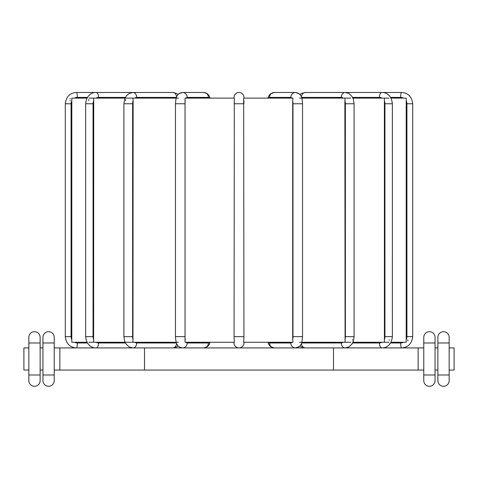 <?xml version="1.0" encoding="UTF-8"?>
<svg xmlns="http://www.w3.org/2000/svg" width="478" height="478" viewBox="0 0 478 478"><rect width="100%" height="100%" fill="white"/><g stroke="black" fill="none" stroke-linecap="round" stroke-linejoin="round"><path stroke-width="0.72" d="M88.914 342.272L125.069 342.272M71.814 98.51L71.796 342.272L87.038 342.272M125.756 342.272L176.209 342.272M176.926 342.272L178.467 342.272M234.065 336.632L234.328 98.115L185.04 98.115L185.04 342.272L234.328 342.272L234.065 336.632L243.935 336.632L243.672 98.115L292.96 98.115L292.709 100.715A6.345 2.169 90 0 1 292.972 103.762L292.972 336.632A6.345 2.169 90 0 1 292.709 339.673L292.709 100.715M243.935 336.632L243.672 342.272L292.96 342.272L292.709 339.673M301.791 342.272L350.727 342.272M299.533 342.272L301.074 342.272M352.931 342.272L389.086 342.272M390.962 342.272L406.204 342.272L406.204 98.115L390.962 98.115M234.065 342.977L234.065 342.272L234.065 342.977A4.935 4.935 0 0 0 239 347.912A4.935 4.935 0 0 0 243.935 342.977A4.935 4.935 0 0 1 239 347.912A4.935 4.935 0 0 1 234.065 342.977A4.935 4.935 0 0 0 239 347.912A4.935 4.935 0 0 0 243.935 342.977L243.935 342.272M352.435 340.181L352.441 339.673M384.414 342.272L384.384 98.372M352.931 98.115L389.086 98.115M345.08 342.272L344.877 100.715L345.08 98.115L350.727 98.115M301.791 98.115L345.08 98.115M125.756 98.115L132.92 98.115L133.123 100.715L132.968 341.991M132.92 98.115L176.209 98.115M88.914 98.115L93.586 98.115L93.724 100.715L93.628 341.949M93.586 98.115L125.069 98.115M71.796 98.115L87.038 98.115M125.589 99.538L125.559 100.715M88.806 99.544L88.788 100.715M70.164 98.534L70.152 98.988M70.135 100.344L70.135 100.715M389.206 340.181L389.212 339.673M407.854 340.951L407.865 339.673M176.926 98.115L178.467 98.115M299.533 98.115L301.074 98.115M243.935 98.115L243.935 97.41A4.935 4.935 0 0 0 239 92.475A4.935 4.935 0 0 0 234.065 97.41A4.935 4.935 0 0 1 239 92.475A4.935 4.935 0 0 1 243.935 97.41L243.935 98.115L243.935 97.41A4.935 4.935 0 0 0 239 92.475A4.935 4.935 0 0 0 234.065 97.41L234.065 98.115M234.065 103.762L243.935 103.762L243.935 100.715M423.777 342.977L423.777 380.637A5.64 5.64 0 0 0 429.417 386.278A5.64 5.64 0 0 0 435.058 380.637L435.058 337.337L435.058 342.977L423.777 342.977L423.777 337.337L423.777 342.977M435.058 347.912L437.878 347.912M449.165 347.912L454.1 347.912L454.1 370.062L449.165 370.062M54.223 347.912L423.777 347.912M28.835 370.062L23.9 370.062L23.9 347.912L28.835 347.912M40.122 347.912L42.942 347.912M437.878 337.337L437.878 380.637A5.64 5.64 0 0 0 443.524 386.278A5.64 5.64 0 0 0 449.165 380.637L449.165 337.337L449.165 342.977L437.878 342.977L437.878 337.337A5.64 5.64 0 0 1 443.524 331.696A5.64 5.64 0 0 1 449.165 337.337M435.058 370.062L437.878 370.062M54.223 370.062L423.777 370.062M40.122 370.062L42.942 370.062M418.13 347.912L418.13 370.062M423.777 337.337A5.64 5.64 0 0 1 429.417 331.696A5.64 5.64 0 0 1 435.058 337.337M333.501 347.912L333.501 370.062M144.499 347.912L144.499 370.062M59.87 347.912L59.87 370.062M28.835 337.337L28.835 380.637A5.64 5.64 0 0 0 34.476 386.278A5.64 5.64 0 0 0 40.122 380.637L40.122 337.337L40.122 342.977L28.835 342.977L28.835 337.337A5.64 5.64 0 0 1 34.476 331.696A5.64 5.64 0 0 1 40.122 337.337M42.942 337.337L42.942 380.637A5.64 5.64 0 0 0 48.583 386.278A5.64 5.64 0 0 0 54.223 380.637L54.223 337.337L54.223 342.977L42.942 342.977L42.942 337.337A5.64 5.64 0 0 1 48.583 331.696A5.64 5.64 0 0 1 54.223 337.337M87.45 342.977L77.334 342.977A6.345 6.25 -90 0 1 74.472 342.272M76.48 347.912C69.907 347.47 66.179 343.706 65.295 336.632C66.179 343.706 69.907 347.47 76.48 347.912A4.935 0.854 -90 0 0 77.334 342.977M381.97 342.272A6.345 5.497 90 0 1 379.448 342.977L352.591 342.977M352.591 97.41L379.448 97.41A6.345 5.497 90 0 1 381.97 98.115M384.276 100.715A6.345 5.497 90 0 1 384.945 103.762L384.945 336.632A6.345 5.497 90 0 1 384.276 339.673M379.448 342.977A4.935 2.468 90 0 0 381.916 347.912C385.728 348.068 391.578 345.427 392.354 336.632L392.354 103.762L384.945 103.762M384.945 336.632L392.354 336.632M379.448 97.41A4.935 2.468 -90 0 1 381.916 92.475C385.728 92.326 391.578 94.961 392.354 103.762M74.472 98.115A6.345 6.25 -90 0 1 77.334 97.41L87.45 97.41M71.849 339.673A6.345 6.25 -90 0 1 71.085 336.632L71.085 103.762A6.345 6.25 -90 0 1 71.849 100.715M65.295 336.632L65.295 103.762L65.295 336.632L71.085 336.632M77.334 97.41A4.935 0.854 90 0 0 76.48 92.475C69.907 92.923 66.179 96.681 65.295 103.762L71.085 103.762M93.724 339.673A6.345 5.497 -90 0 1 93.055 336.632L85.646 336.632C86.422 345.427 92.272 348.068 96.084 347.912A4.935 2.468 -90 0 0 98.552 342.977A6.345 5.497 -90 0 1 96.03 342.272M93.055 336.632L93.055 103.762A6.345 5.497 -90 0 1 93.724 100.715M85.646 336.632L85.646 103.762L93.055 103.762M96.03 98.115A6.345 5.497 -90 0 1 98.552 97.41L125.409 97.41M85.646 103.762C86.422 94.961 92.272 92.326 96.084 92.475L149.829 92.475L96.084 92.475A4.935 2.468 90 0 1 98.552 97.41M125.409 342.977L98.552 342.977M176.585 97.046A4.935 3.782 -90 0 0 172.815 92.475L176.537 93.443L178.103 94.542L178.927 93.76L182.56 92.475A4.935 4.637 90 0 1 187.197 97.41L208.42 97.41A4.935 4.637 -90 0 0 203.783 92.475L207.416 93.76L209.053 95.642L210.045 97.847M133.123 339.673A6.345 4.081 -90 0 1 132.627 336.632L123.904 336.632L124.686 341.322L126.228 344.291L129.197 346.95L132.92 347.912A4.935 3.782 -90 0 0 136.702 342.977A6.345 4.081 -90 0 1 134.838 342.272M132.627 336.632L132.627 103.762A6.345 4.081 -90 0 1 133.123 100.715M123.904 336.632L123.904 103.762L132.627 103.762M134.838 98.115A6.345 4.081 -90 0 1 136.702 97.41L176.442 97.41M123.904 103.762L124.686 99.071L126.228 96.102L129.197 93.443L132.92 92.475L172.815 92.475L76.48 92.475L132.92 92.475A4.935 3.782 90 0 1 136.702 97.41M176.442 342.977L136.702 342.977M172.815 347.912L176.537 346.95L178.103 345.851L176.537 346.95L172.815 347.912A4.935 3.782 -90 0 0 176.585 343.347M208.42 97.41A6.345 2.169 -90 0 1 209.418 98.115M185.291 339.673A6.345 2.169 -90 0 1 185.028 336.632L175.45 336.632C175.826 341.37 176.436 344.076 177.29 344.752C177.918 346.353 179.674 347.404 182.56 347.912A4.935 4.637 -90 0 0 187.197 342.977A6.345 2.169 -90 0 1 186.199 342.272M185.028 336.632L185.028 103.762A6.345 2.169 -90 0 1 185.291 100.715M175.45 336.632L175.45 103.762L185.028 103.762M186.199 98.115A6.345 2.169 -90 0 1 187.197 97.41M209.418 342.272A6.345 2.169 -90 0 1 208.42 342.977L187.197 342.977M210.135 342.272L209.053 344.752L207.416 346.628L203.783 347.912A4.935 4.637 -90 0 0 208.42 342.977M268.582 98.115A6.345 2.169 90 0 1 269.58 97.41L290.803 97.41A6.345 2.169 90 0 1 291.801 98.115M290.803 97.41A4.935 4.637 -90 0 1 295.44 92.475L274.217 92.475A4.935 4.637 90 0 0 269.58 97.41M291.801 342.272A6.345 2.169 90 0 1 290.803 342.977L269.58 342.977A6.345 2.169 90 0 1 268.582 342.272M290.803 342.977A4.935 4.637 90 0 0 295.44 347.912L299.073 346.628L299.897 345.851L301.463 346.95L305.185 347.912L301.463 346.95L299.897 345.851M292.972 336.632L302.55 336.632L302.55 103.762L292.972 103.762M269.58 342.977A4.935 4.637 90 0 0 274.217 347.912L270.584 346.628L268.947 344.752L267.865 342.272M301.558 97.41L341.298 97.41A4.935 3.782 -90 0 1 345.08 92.475L305.185 92.475A4.935 3.782 90 0 0 301.415 97.046M343.162 342.272A6.345 4.081 90 0 1 341.298 342.977L301.558 342.977M341.298 97.41A6.345 4.081 90 0 1 343.162 98.115M344.877 100.715A6.345 4.081 90 0 1 345.373 103.762L345.373 336.632A6.345 4.081 90 0 1 344.877 339.673M341.298 342.977A4.935 3.782 90 0 0 345.08 347.912L348.803 346.95L351.772 344.291L353.314 341.322L354.096 336.632L354.096 103.762L345.373 103.762M345.373 336.632L354.096 336.632M301.415 343.347A4.935 3.782 90 0 0 305.185 347.912M403.528 342.272A6.345 6.25 90 0 1 400.666 342.977L390.55 342.977M390.55 97.41L400.666 97.41A6.345 6.25 90 0 1 403.528 98.115M406.151 100.715A6.345 6.25 90 0 1 406.915 103.762L406.915 336.632A6.345 6.25 90 0 1 406.151 339.673M400.666 342.977A4.935 0.854 90 0 0 401.52 347.912C408.093 347.47 411.821 343.706 412.705 336.632L412.705 103.762L406.915 103.762M406.915 336.632L412.705 336.632L412.705 103.762C411.821 96.681 408.093 92.923 401.52 92.475L340.402 92.475L401.52 92.475A4.935 0.854 -90 0 0 400.666 97.41M435.058 374.997L423.777 374.997M449.165 374.997L437.878 374.997M435.058 380.637A5.64 5.64 0 0 1 429.417 386.278A5.64 5.64 0 0 1 423.777 380.637M40.122 374.997L28.835 374.997M54.223 380.637A5.64 5.64 0 0 1 48.583 386.278A5.64 5.64 0 0 1 42.942 380.637M54.223 374.997L42.942 374.997M175.45 103.762C175.826 99.024 176.436 96.317 177.29 95.642C177.918 94.041 179.674 92.983 182.56 92.475L203.783 92.475L207.416 93.76L209.053 95.642L210.135 98.115M302.55 103.762C302.174 99.024 301.564 96.317 300.71 95.642C300.082 94.041 298.326 92.983 295.44 92.475L299.073 93.76L299.897 94.542L301.463 93.443L305.185 92.475L301.463 93.443L299.897 94.542M274.217 92.475L270.584 93.76L268.947 95.642L267.865 98.115L268.947 95.642L270.584 93.76L274.217 92.475L295.44 92.475M172.815 92.475L176.537 93.443L178.103 94.542M182.56 92.475L203.783 92.475M295.44 347.912C298.326 347.404 300.082 346.353 300.71 344.752C301.564 344.076 302.174 341.37 302.55 336.632M305.185 92.475L345.08 92.475L348.803 93.443L351.772 96.102L353.314 99.071L354.096 103.762M381.916 92.475L328.171 92.475L381.916 92.475M401.52 347.912C408.093 347.47 411.821 343.706 412.705 336.632"/></g></svg>
